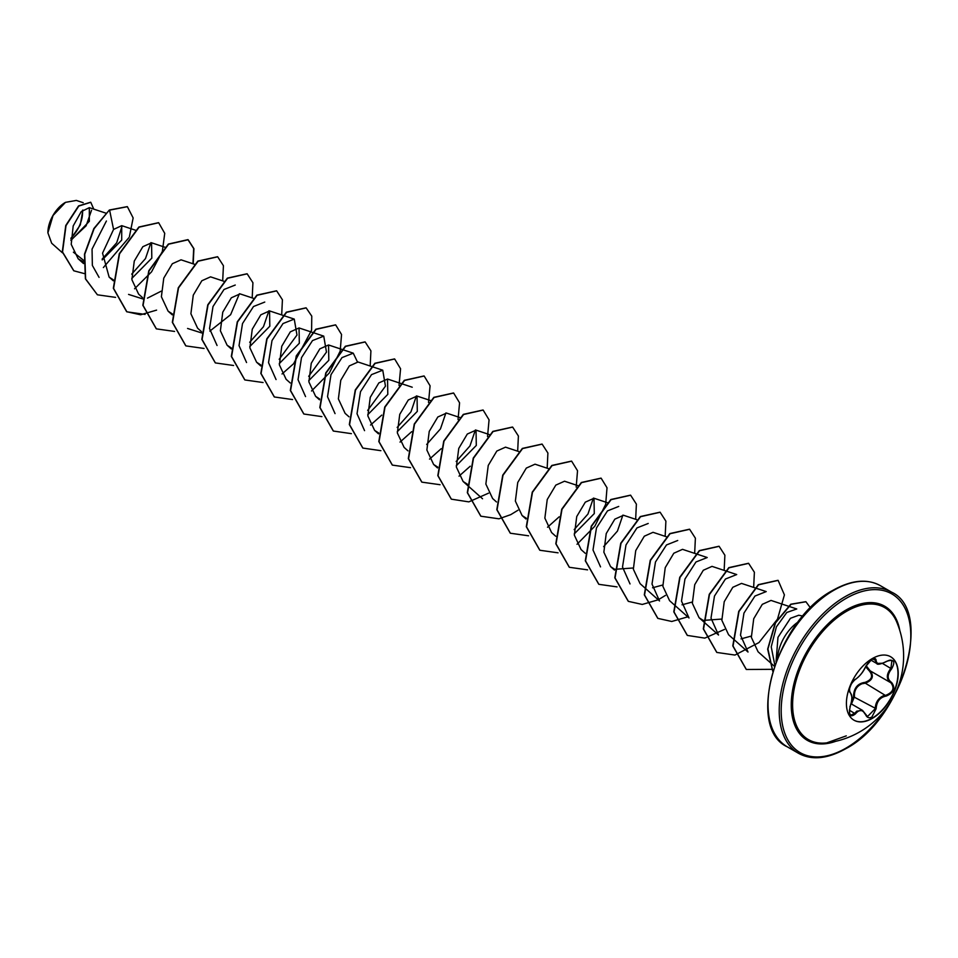 <?xml version="1.0" encoding="UTF-8"?>
<svg xmlns="http://www.w3.org/2000/svg" width="958" height="958" viewBox="0 0 958 958"><rect width="100%" height="100%" fill="white"/><g stroke="black" fill="none" stroke-linecap="round" stroke-linejoin="round"><path stroke-width="1.44" d="M890.509 656.673A36.632 21.148 -60 0 1 895.97 686.072A36.632 21.148 -60 0 1 872.067 718.249A36.632 21.148 -60 0 1 853.877 720.129M872.319 658.565A36.632 21.148 -60 0 1 890.629 656.745A36.632 21.148 -60 0 1 896.245 686.108A36.632 21.148 -60 0 1 872.319 718.392A36.632 21.148 -60 0 1 853.997 720.2A36.632 21.148 -60 0 1 848.381 690.85A36.632 21.148 -60 0 1 872.319 658.565M855.446 679.27C859.35 676.755 862.751 672.528 865.637 666.588L871.84 659.284C874.546 657.918 875.983 658.338 876.139 660.529C876.666 664.505 880.067 664.804 886.342 661.439C894.018 658.817 895.766 661.295 891.599 668.912C887.048 674.707 887.048 679.234 891.599 682.491C895.766 688.143 894.018 692.658 886.342 696.023C880.067 697.173 876.666 701.412 876.139 708.716L871.84 717.111C869.074 718.452 867.002 717.674 865.637 714.788C862.751 709.459 859.35 709.16 855.446 713.878C850.249 717.925 848.489 715.434 850.201 706.405C852.392 699.232 852.392 694.706 850.201 692.802C848.501 688.586 850.249 684.072 855.446 679.27L854.871 679.605M851.243 703.112L853.53 696.777C853.674 688.203 857.53 683.389 865.134 682.347L865.325 683.186L862.056 683.737C856.668 686.048 854.129 690.383 854.44 696.717L851.458 703.998M865.769 714.596L867.517 716.56L875.205 708.716C875.48 702.657 878.115 698.382 883.108 695.891L886.09 695.173C893.203 692.155 894.796 688.024 890.904 682.803L890.904 682.803C886.15 679.354 886.15 674.516 890.904 668.301L891.91 660.601L889.647 660.194M849.363 713.027L850.74 715.207L854.74 713.291L856.715 711.159L862.511 710.381L865.637 714.788M865.637 666.588L865.769 666.457C863.469 671.726 859.937 676.097 855.195 679.569C852.033 679.869 847.507 692.586 849.878 691.915L849.938 691.939A0.695 0.647 115.6 0 1 850.201 692.802M865.134 682.347C871.84 679.761 873.289 676.025 869.493 671.115L865.649 666.756M826.718 742.881L826.718 742.881A76.209 43.996 -60 0 1 793.559 692.514A76.209 43.996 -60 0 1 846.501 611.348A76.209 43.996 -60 0 1 896.628 621.79L896.628 621.79A87.465 87.465 0 0 1 826.718 742.881L846.285 735.864M65.24 202.497A24.513 14.154 120 0 0 47.9 232.519A24.513 14.154 120 0 0 47.9 232.698M83.19 202.701L76.329 200.426L65.479 202.354L53.049 215.478L47.9 232.83L51.672 243.236L62.45 252.816M802.972 616.102L798.756 615.24L790.446 618.293L777.98 637.321L776.052 661.631M777.609 657.703A31.662 18.274 -60 0 1 798.313 621.85M83.705 260.396L73.395 252.182M70.928 240.434L89.345 221.274L89.322 207.658L81.202 211.646L73.191 225.944L71.215 244.362L78.137 258.744L83.597 262.001M102.195 259.917L121.702 240.111L121.726 225.657L113.559 229.453L102.554 253.151L109.128 277.101L113.307 279.796M131.773 278.467L151.819 258.133L151.556 242.793L142.838 246.697L134.276 261.079L131.893 279.7L138.623 294.142L142.526 297.603M194.534 264.288L181.05 259.822L172.344 263.725L163.77 278.119L161.387 296.74L168.117 311.17L172.296 313.865M210.544 276.85L201.839 280.754L193.265 295.148L190.893 313.757L197.611 328.199M253.235 298.249L240.051 293.878L231.333 297.794L222.759 312.176L220.388 330.797L227.118 345.227L231.297 347.922M249.763 346.592L269.809 326.247L269.545 310.907L260.827 314.811L252.265 329.217L249.882 347.826L256.612 362.256L260.792 364.95M279.257 363.621L299.315 343.275L299.04 327.947L290.322 331.851L281.76 346.245L279.377 364.854L286.107 379.284L290.25 382.972M308.763 380.649L328.81 360.316L328.546 344.976L319.828 348.88L311.254 363.274L308.883 381.883L315.613 396.325L319.541 398.899M371.225 366.375L358.041 362.004L349.323 365.908L340.761 380.302L338.378 398.911L345.108 413.353L349.011 416.814M367.752 414.706L387.798 394.373L387.535 379.033L378.829 382.937L370.255 397.331L367.872 415.94L374.602 430.381L378.781 433.076M397.259 431.735L417.305 411.401L417.029 396.061L408.312 399.977L399.749 414.359L397.366 432.98L404.108 447.41L408 450.883M460.008 417.568L446.536 413.09L437.818 416.993L429.244 431.387L426.873 450.009L433.603 464.438L437.782 467.133M456.248 465.804L476.294 445.458L476.03 430.13L467.312 434.034L458.75 448.428L456.367 467.037L463.097 481.467L467.276 484.161M518.709 451.529L505.525 447.158L496.819 451.05L488.245 465.444L485.862 484.053L492.604 498.495L496.495 501.968M548.503 468.654L535.031 464.187L526.313 468.091L517.739 482.485L515.368 501.106L522.098 515.536L526.277 518.23M577.997 485.682L564.525 481.215L555.808 485.119L547.234 499.525L544.862 518.122L551.592 532.564L555.736 536.252M574.237 533.917L594.283 513.584L594.02 498.244L585.302 502.16L576.74 516.542L574.357 535.163L581.087 549.593L585.23 553.281M636.699 519.643L623.514 515.272L614.808 519.176L606.234 533.57L603.851 552.179L610.581 566.621L614.521 569.208M614.773 569.315L633.238 567.986M666.205 536.684L653.021 532.313L644.303 536.217L635.729 550.599L633.358 569.22L640.088 583.65L659.523 600.953L652.003 584.045L655.476 561.999L666.469 544.958L677.725 540.492M652.542 587.781L662.732 585.015M695.7 553.712L682.515 549.341L673.797 553.245L665.235 567.639L662.852 586.236L669.582 600.678L673.486 604.151M682.036 604.809L692.227 602.043M725.194 570.74L712.01 566.37L703.292 570.273L694.73 584.667L692.347 603.289L699.077 617.718L703.016 620.293M703.256 620.413L721.733 619.072M754.7 587.769L741.516 583.398L732.798 587.302L724.224 601.696L721.853 620.305L728.583 634.747L732.475 638.22M741.037 638.866L751.228 636.1M774.806 665.044L771.226 646.854L776.399 626.831L786.805 612.473L796.757 608.965L771.01 600.427L762.293 604.342L753.73 618.724L751.347 637.345L758.077 651.775L768.496 661.044M732.726 638.435L748.018 652.039L740.498 635.13L743.959 613.096L754.964 596.044L766.22 591.589L754.988 587.865M703.22 621.407L718.524 635.01L711.004 618.114L714.476 596.056L725.457 579.015L736.714 574.561L725.493 570.836M673.725 604.366L689.03 617.982L681.497 601.073L684.97 579.027L695.975 561.975L707.22 557.532L695.999 553.808M630.029 583.925L622.508 567.028L625.981 544.97L636.962 527.918L648.219 523.463M600.534 566.885L593.002 549.976L596.475 527.942L607.48 510.889L618.724 506.435M622.88 515.129L617.455 531.079L603.66 546.635M593.385 498.1L587.961 514.039L574.165 529.606M475.396 429.974L469.971 445.925L456.176 461.481M445.901 412.946L440.464 428.885L426.681 444.452M416.395 395.917L410.97 411.844L397.175 427.424M364.555 430.645L357.023 413.736L360.495 391.702L371.5 374.638L382.745 370.195L385.463 386.146L367.68 410.395M335.049 413.616L327.528 396.708L331.001 374.674L341.982 357.621L353.251 353.167L357.406 361.849M305.554 396.588L298.034 379.691L301.507 357.633L312.5 340.581L323.744 336.138L326.474 352.089L308.692 376.326M276.06 379.56L268.527 362.639L272 340.605L283.005 323.553L294.25 319.098L296.98 335.049L279.185 359.298M246.553 362.531L239.033 345.622L242.506 323.576L253.499 306.524L264.755 302.069M268.911 310.763L263.486 326.702L249.691 342.269M217.059 345.491L209.539 328.594L212.999 306.548L224.004 289.484L235.249 285.041M239.416 293.735L230.615 314.703L209.85 331.097M201.743 332.965L187.564 328.462M161.195 291.172L147.448 298.13M142.742 298.908L128.564 294.405M150.921 242.637L145.484 258.588L131.701 274.144M99.069 277.377L92.351 265.414L92.052 249.116L106.41 220.999M122.169 225.837L116.684 242.805L102.171 259.055M91.513 210.293L86.124 225.801L70.916 240.171M70.928 238.722L80.304 224.891L82.891 210.03M113.559 229.453L109.607 210.137L127.39 206.7L133.15 217.945L129.438 236.518M129.007 237.536L103.368 267.557M84.16 273.545L73.862 270.815L62.545 252.014L66.006 225.645L78.807 206.054L90.759 202.294L93.776 209.131M109.356 210.006L93.848 228.555L84.496 254.181L85.394 278.814L97.405 294.801L85.633 278.958L84.747 254.325L94.1 228.687L109.356 210.006L127.27 206.629M73.73 270.743L62.294 251.87L65.755 225.513L78.556 205.91L90.639 202.234M97.405 294.801L115.595 297.375M134.551 288.813L151.556 271.856L162.357 251.439L164.728 233.345L158.681 222.747L139.114 227.166L119.534 253.846L113.583 288.406L126.899 311.829L145.089 314.404M193.193 263.845L193.923 248.673L188.175 239.775L168.608 244.194L149.029 270.886L143.077 305.434L156.393 328.869L174.584 331.432M222.687 280.874L223.43 265.713L217.682 256.804L198.102 261.235L178.523 287.915L172.572 322.463L185.9 345.898L204.078 348.461M252.194 297.902L252.924 282.742L247.176 273.832L227.597 278.263L208.03 304.943L202.078 339.491L215.394 362.926L233.584 365.489M281.688 314.942L282.418 299.77L276.67 290.861L257.103 295.292L237.524 321.972L231.573 356.532L244.889 379.955L263.079 382.529M282.035 373.967L293.268 364.016M293.711 363.537L311.601 330.139L311.769 316.14L306.165 307.889L286.598 312.32L267.019 339.012L261.067 373.56L274.395 396.983L292.573 399.558M311.53 390.996L329.336 372.949L340.042 351.418M340.198 350.844L341.551 334.498L335.671 324.918L316.092 329.36L296.513 356.041L290.573 390.589L303.89 414.024L321.888 416.622M370.183 366.028L370.914 350.856L365.166 341.958L345.587 346.389L326.019 373.069L320.068 407.629L333.396 431.052L351.394 433.651M370.53 425.053L381.751 415.113M399.031 385.475L400.576 368.77L394.66 358.987L375.081 363.417L355.514 390.11L349.562 424.657L362.89 448.081L380.889 450.679M400.025 442.093L411.701 431.663M428.525 402.504L430.082 385.799L424.154 376.015L404.575 380.446L385.008 407.138L379.057 441.686L392.385 465.109L410.563 467.672M429.531 459.121L441.195 448.691M458.032 419.532L459.577 402.827L453.649 393.043L434.082 397.486L414.503 424.166L408.563 458.726L421.891 482.149L440.069 484.712M459.026 476.15L470.246 466.199M487.526 436.561L489.071 419.855L483.155 410.072L463.576 414.515L443.997 441.195L438.057 475.755L451.386 499.178L468.809 501.872L488.52 493.178M517.667 451.182L518.398 436.01L512.65 427.1L493.071 431.543L473.503 458.235L467.552 492.783L480.88 516.206L498.879 518.805M499.058 518.769L510.746 514.65M510.818 514.614L518.015 510.207M547.174 468.211L547.904 453.038L542.144 444.129L522.565 448.572L502.998 475.264L497.058 509.812L510.386 533.235L528.565 535.797M547.521 527.235L559.185 516.817M576.177 487.095L577.53 470.737L571.639 461.169L552.071 465.6L532.492 492.292L526.553 526.84L539.881 550.263L558.059 552.826M577.015 544.276L594.81 526.229L605.516 504.686M605.684 504.124L607.025 487.778L601.145 478.198L581.566 482.628L561.999 509.321L556.047 543.869L569.375 567.292L587.553 569.854M635.657 519.308L636.387 504.124L630.639 495.226L611.06 499.669L591.493 526.349L585.542 560.909L598.87 584.32L617.048 586.895M665.163 536.336L665.894 521.164L660.134 512.255L640.567 516.697L620.988 543.378L615.048 577.937L628.376 601.361L642.255 604.45L658.23 599.804M658.314 599.756L665.511 595.361M694.658 553.365L695.388 538.192L689.64 529.283L670.061 533.726L650.494 560.406L644.542 594.966L657.871 618.389L671.762 621.479L687.736 616.832M724.152 570.393L724.883 555.221L719.135 546.323L699.556 550.754L679.988 577.434L674.037 611.994L687.365 635.417L704.801 638.112L724.499 629.418M753.659 587.422L754.389 572.249L748.629 563.352L729.062 567.783L709.483 594.475L703.543 629.023L716.859 652.446L734.858 655.044M735.049 655.009L758.94 642.579L777.501 619.131L784.41 594.894L778.135 580.38L758.556 584.811L738.977 611.503L733.038 646.051L746.354 669.474L771.537 669.331M810.492 607.923L805.941 601.756L791.08 604.306L775.525 622.88L767.921 648.973L772.807 671.151M158.561 222.675L138.862 227.022L119.283 253.714L113.331 288.262L126.648 311.697L140.575 314.787L156.585 310.117M192.941 263.761L193.684 248.553L187.936 239.632L168.357 244.062L148.789 270.743L142.838 305.291L156.274 328.798M217.55 256.732L197.863 261.091L178.284 287.771L172.332 322.319L185.768 345.826M247.056 273.76L227.357 278.119L207.778 304.8L201.827 339.36L215.275 362.854M276.551 290.789L256.852 295.148L237.273 321.828L231.321 356.388L244.769 379.883M306.045 307.817L286.346 312.176L266.779 338.869L260.827 373.416L274.263 396.911M335.539 324.858L315.841 329.217L296.273 355.897L290.322 390.445L303.77 413.952M365.034 341.886L345.347 346.245L325.768 372.925L319.816 407.485L333.264 430.98M394.54 358.915L374.841 363.274L355.262 389.966L349.323 424.514L362.771 448.009M424.035 375.943L404.336 380.314L384.757 406.994L378.817 441.542L392.265 465.037M453.529 392.972L433.83 397.342L414.263 424.023L408.312 458.583L421.76 482.078M483.024 410L463.325 414.371L443.758 441.063L437.818 475.611L451.266 499.106M512.53 427.029L492.831 431.399L473.252 458.092L467.312 492.64L480.76 516.134M542.024 444.069L522.326 448.428L502.746 475.12L496.807 509.668L510.255 533.163M571.519 461.097L551.82 465.456L532.253 492.149L526.301 526.696L539.761 550.191M601.013 478.126L581.326 482.497L561.747 509.177L555.808 543.737L569.256 567.22M630.52 495.154L610.821 499.525L591.242 526.205L585.302 560.765L598.75 584.248M660.014 512.183L640.315 516.554L620.748 543.234L614.796 577.794L628.244 601.289M689.509 529.211L669.81 533.582L650.242 560.274L644.303 594.822L657.751 618.317M719.015 546.252L699.316 550.611L679.737 577.303L673.797 611.851L687.245 635.346M748.509 563.28L728.81 567.639L709.243 594.331L703.292 628.879L716.74 652.374M778.004 580.308L758.317 584.667L738.738 611.36L732.786 645.908L746.234 669.403M805.822 601.684L790.769 604.223L775.178 622.94L767.657 649.165L772.759 671.307M70.952 238.111A24.513 14.154 120 0 0 82.472 210.389M853.53 696.777L876.139 708.716M866.14 665.678L870.139 670.816C874.211 676.132 872.606 680.252 865.325 683.186L886.342 696.023M882.677 663.211L876.714 663.475L874.498 658.888C873.636 658.481 871.96 659.248 869.469 661.188L865.769 666.277M850.74 715.207L850.74 715.219C849.279 714.249 849.111 711.339 850.261 706.477L850.201 706.405M867.517 716.56L862.523 710.393M891.599 668.912L882.486 663.439M876.139 660.529L872.63 659.02M849.938 706.453L850.261 706.477C850.776 701.843 854.153 700.753 850.057 692.011M849.399 710.213L855.446 713.878M835.807 741.276A77.43 44.703 -60 0 1 791.488 698.849A77.43 44.703 -60 0 1 845.998 610.054A77.43 44.703 -60 0 1 899.79 630.46M888.749 704.837A91.657 52.918 -60 0 1 845.998 748.114A91.657 52.918 -60 0 1 781.189 710.692A91.657 52.918 -60 0 1 845.998 598.451A91.657 52.918 -60 0 1 905.035 608.33A91.657 52.918 -60 0 1 894.7 694.526M787.296 746.833L798.481 753.287A93.046 53.72 -60 0 1 784.219 678.731A93.046 53.72 -60 0 1 845.016 596.738A93.046 53.72 -60 0 1 891.539 592.128L880.354 585.673A93.046 53.72 120 0 0 833.819 590.284A93.046 53.72 120 0 0 773.034 672.276A93.046 53.72 120 0 0 787.296 746.833C744.977 727.769 776.495 619.407 833.125 590.212C851.458 579.985 867.194 578.464 880.354 585.673M870.139 670.816L890.449 682.539M851.087 703.783L862.511 710.381M798.481 753.287C811.642 760.496 827.377 758.987 845.71 748.749C902.328 719.554 933.858 611.204 891.539 592.128M89.322 207.658L105.739 213.095M78.137 258.744L83.526 263.546M121.726 225.645L135.533 230.231M109.128 277.101L113.272 280.79M151.556 242.793L165.027 247.26M168.117 311.17L172.26 314.859M210.556 276.85L224.028 281.317M197.623 328.199L201.515 331.672M227.118 345.227L231.261 348.916M269.545 310.907L282.73 315.278M283.029 315.386L294.25 319.098M256.612 362.256L260.756 365.944M299.04 327.947L323.744 336.126M328.546 344.976L353.251 353.167M315.613 396.325L319.505 399.785M371.512 366.471L382.745 370.195M387.535 379.033L412.239 387.224M374.602 430.381L378.506 433.854M417.029 396.061L430.513 400.528M433.603 464.438L437.507 467.911M476.03 430.13L489.215 434.501M463.097 481.467L482.545 498.771M522.098 515.536L525.99 518.996M594.02 498.244L607.504 502.711M610.593 566.621L614.485 570.094M699.077 617.718L702.98 621.179M768.759 661.271L774.375 666.277M870.798 660.062L876.714 663.475C877.229 664.936 880.438 664.313 886.318 661.607C889.144 660.074 891.012 659.739 891.91 660.601L891.91 660.601M869.876 670.66L890.677 682.671"/></g></svg>
